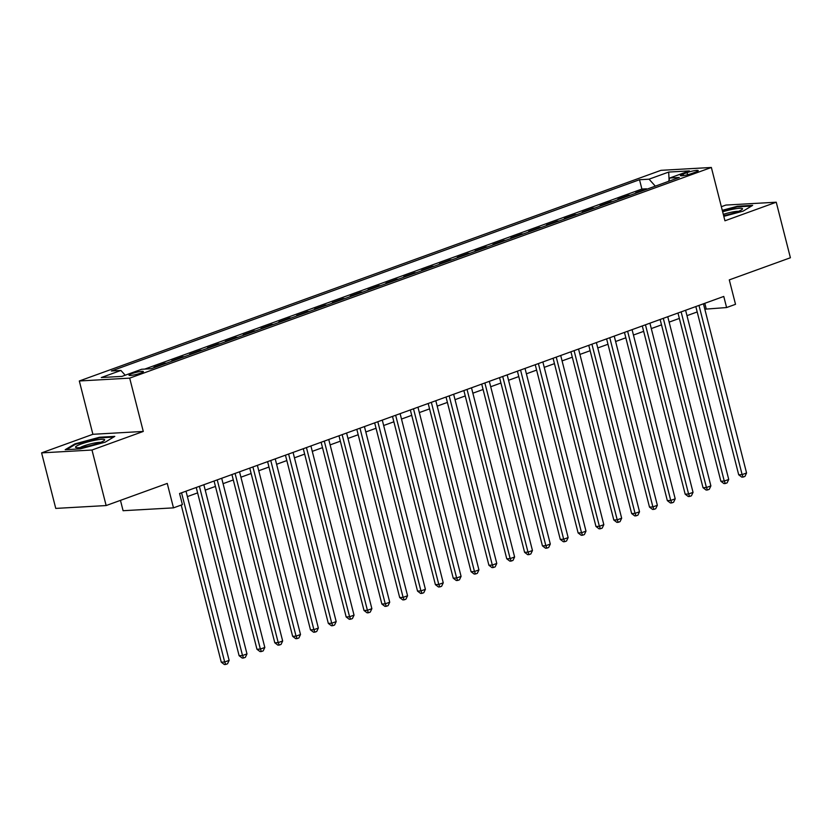 <?xml version="1.0" encoding="UTF-8"?>
<svg xmlns="http://www.w3.org/2000/svg" width="832" height="832" viewBox="0 0 832 832"><rect width="100%" height="100%" fill="white"/><g stroke="black" fill="none" stroke-linecap="round" stroke-linejoin="round"><path stroke-width="1.25" d="M140.556 373.152A7.405 1.03 -14.3 0 0 143.385 371.571A7.405 1.03 -14.3 0 0 139.277 371.675A7.405 1.03 -14.3 0 0 131.841 373.641A7.405 1.03 -14.3 0 0 129.022 375.232A7.405 1.03 -14.3 0 0 133.13 375.118A7.405 1.03 -14.3 0 0 140.556 373.152M120.463 500.375L123.094 510.713L173.482 507.863L182.395 504.629L179.566 493.522L723.767 296.442L726.596 307.549L735.519 304.314L729.29 279.885L790.4 257.754L776.246 202.207L725.858 205.067L721.354 206.7M41.6 452.878L55.754 508.414L106.142 505.554L91.988 450.018L143.281 431.444L129.688 378.134L79.31 380.983L92.893 434.294L41.6 452.878L91.988 450.018M129.688 378.134L711.36 167.471L660.972 170.331L79.31 380.983M637.603 192.566L635.752 192.67L646.464 188.791L646.589 189.311M630.469 195.146L628.618 195.25L628.753 195.77M628.618 195.25L617.916 199.129L619.757 199.025M601.921 205.483L600.07 205.587L610.771 201.718L610.906 202.228M584.074 211.952L582.223 212.056L592.935 208.177L593.06 208.697M566.228 218.41L564.387 218.514L575.089 214.635L575.224 215.155M548.392 224.869L546.541 224.973L557.253 221.104L557.378 221.614M530.546 231.338L528.705 231.442L539.406 227.562L539.542 228.082M512.699 237.796L510.858 237.9L521.56 234.021L521.695 234.541M494.863 244.254L493.012 244.358L503.724 240.49L503.849 240.999M477.017 250.723L475.176 250.827L485.878 246.948L486.013 247.458M459.181 257.182L457.33 257.286L468.031 253.406L468.166 253.926M441.334 263.64L439.483 263.744L450.195 259.865L450.32 260.385M423.488 270.109L421.647 270.213L432.349 266.334L432.484 266.843M405.652 276.567L403.801 276.671L414.502 272.792L414.638 273.312M387.806 283.026L385.954 283.13L396.666 279.25L396.802 279.77M369.959 289.494L368.118 289.598L378.82 285.719L378.955 286.229M352.123 295.953L350.272 296.057L360.984 292.178L361.109 292.698M334.277 302.411L332.436 302.515L343.138 298.636L343.273 299.156M316.43 308.88L314.59 308.984L325.291 305.105L325.426 305.614M298.594 315.338L296.743 315.442L307.455 311.563L307.58 312.083M280.748 321.797L278.907 321.901L289.609 318.022L289.744 318.542M262.912 328.266L261.061 328.37L271.762 324.49L271.898 325M245.066 334.724L243.214 334.828L253.926 330.949L254.062 331.469M227.219 341.182L225.378 341.286L236.08 337.407L236.215 337.927M209.383 347.641L207.532 347.755L218.244 343.876L218.369 344.386M191.537 354.11L189.696 354.214L200.398 350.334L200.533 350.854M173.69 360.568L171.85 360.672L182.551 356.793L182.686 357.313M155.854 367.026L154.003 367.141L164.715 363.262L164.84 363.771M687.066 172.609L683.134 174.034A7.176 0.998 -14.3 0 0 680.41 175.562A7.176 0.998 -14.3 0 0 684.382 175.458A7.176 0.998 -14.3 0 0 691.579 173.555L695.5 172.13A7.176 0.998 -14.3 0 0 698.235 170.602A7.176 0.998 -14.3 0 0 694.262 170.706A7.176 0.998 -14.3 0 0 687.066 172.609L687.606 174.751M655.314 186.15L649.054 179.182L639.517 179.722L111.384 370.989L120.91 370.448L101.286 377.551L121.982 376.386L141.617 369.273L151.143 368.732L679.286 177.466L669.75 178.006L668.595 181.334M649.054 179.182L668.678 172.068L689.374 170.903L669.75 178.006M646.464 188.791L641.898 189.051L144.737 369.096M164.715 363.262L166.556 363.158M182.551 356.793L184.402 356.689M200.398 350.334L202.238 350.23M218.244 343.876L220.085 343.772M236.08 337.407L237.931 337.303M253.926 330.949L255.767 330.845M271.762 324.49L273.614 324.386M289.609 318.022L291.46 317.918M307.455 311.563L309.296 311.459M325.291 305.105L327.142 305.001M343.138 298.636L344.978 298.532M360.984 292.178L362.825 292.074M378.82 285.719L380.671 285.615M396.666 279.25L398.507 279.146M414.502 272.792L416.354 272.688M432.349 266.334L434.2 266.23M450.195 259.865L452.036 259.761M468.031 253.406L469.882 253.302M485.878 246.948L487.729 246.844M503.724 240.49L505.565 240.375M521.56 234.021L523.411 233.917M539.406 227.562L541.247 227.458M557.253 221.104L559.094 220.99M575.089 214.635L576.94 214.531M592.935 208.177L594.776 208.073M610.771 201.718L612.622 201.614M173.482 507.863L167.253 483.423L106.142 505.554M711.36 167.471L724.942 220.792L776.246 202.207M704.818 309.192L726.596 307.549M187.387 496.59L197.61 492.887M205.234 490.121L215.446 486.418M223.07 483.662L233.293 479.96M240.916 477.204L251.139 473.502M258.762 470.735L268.975 467.033M276.598 464.277L286.822 460.574M294.445 457.818L304.668 454.116M312.281 451.35L322.504 447.647M330.127 444.891L340.35 441.189M347.974 438.433L358.186 434.73M365.81 431.964L376.033 428.262M383.656 425.506L393.879 421.803M401.502 419.047L411.715 415.345M419.338 412.578L429.562 408.876M437.185 406.12L447.408 402.418M455.021 399.662L465.244 395.959M472.867 393.193L483.09 389.49M490.714 386.734L500.926 383.032M508.55 380.276L518.773 376.574M526.396 373.807L536.619 370.105M544.242 367.349L554.455 363.646M562.078 360.89L572.302 357.188M579.925 354.422L590.148 350.719M597.761 347.963L607.984 344.261M615.607 341.505L625.83 337.802M633.454 335.036L643.666 331.344M651.29 328.578L661.513 324.875M669.136 322.119L679.359 318.417M686.982 315.65L697.195 311.958M704.798 303.306L706.17 308.703M641.898 189.051L639.517 179.722M120.91 370.448L125.206 375.222M669.084 179.93L668.678 172.068M723.809 216.341L743.028 211.182L752.658 205.369L737.485 206.232L722.28 210.319M143.281 431.444L92.893 434.294M80.35 448.854L105.165 442.187L114.795 436.384L99.622 437.237L74.818 443.903L65.187 449.717L80.35 448.854M737.641 206.835L737.485 206.232M74.984 444.579L74.818 443.903M99.778 437.85L99.622 437.237M695.822 306.561L738.702 474.791L742.113 474.594L698.984 305.417M746.564 472.982L744.942 476.414L743.163 477.058L742.113 474.594L746.564 472.982L703.446 303.794M743.163 477.058L741.801 477.131L738.702 474.791M723.632 215.623A15.049 2.08 -14.3 0 0 736.819 211.983A15.049 2.08 -14.3 0 0 742.238 209.362A15.049 2.08 -14.3 0 0 737.412 208.489A15.049 2.08 -14.3 0 0 722.654 211.806M738.546 211.328A11.388 1.581 -14.3 0 0 723.31 214.365M722.415 210.86L737.298 206.856L751.535 206.055M104.572 439.608A15.049 2.08 -14.3 0 0 88.234 441.823A15.049 2.08 -14.3 0 0 75.629 447.377A15.049 2.08 -14.3 0 0 76.076 447.585A15.049 2.08 -14.3 0 0 90.615 445.515A15.049 2.08 -14.3 0 0 104.374 440.378A15.049 2.08 -14.3 0 0 104.572 439.608M100.672 442.333A11.388 1.581 -14.3 0 0 90.23 443.986A11.388 1.581 -14.3 0 0 80.257 447.533M66.591 449.634L75.4 444.319L99.434 437.871L113.672 437.06M677.976 313.019L720.866 481.25L724.266 481.062L681.138 311.875M728.728 479.44L727.106 482.872L725.317 483.517L724.266 481.062L728.728 479.44L685.599 310.263M725.317 483.517L723.954 483.6L720.866 481.25M660.14 319.488L703.019 487.708L706.42 487.521L663.302 318.334M710.882 485.898L709.259 489.33L707.481 489.975L706.42 487.521L710.882 485.898L667.763 316.722M707.481 489.975L706.118 490.058L703.019 487.708M642.294 325.946L685.173 494.177L688.584 493.979L645.455 324.802M693.046 492.367L691.423 495.799L689.634 496.444L688.584 493.979L693.046 492.367L649.917 323.18M689.634 496.444L688.272 496.517L685.173 494.177M624.458 332.405L667.337 500.635L670.738 500.438L627.619 331.261M675.199 498.826L673.577 502.258L671.788 502.902L670.738 500.438L675.199 498.826L632.07 329.649M671.788 502.902L670.426 502.986L667.337 500.635M606.611 338.874L649.49 507.094L652.891 506.906L609.773 337.719M657.353 505.284L655.73 508.716L653.952 509.361L652.891 506.906L657.353 505.284L614.234 336.107M653.952 509.361L652.59 509.444L649.49 507.094M588.765 345.332L631.644 513.562L635.055 513.365L591.926 344.188M639.517 511.753L637.894 515.185L636.106 515.83L635.055 513.365L639.517 511.753L596.388 342.566M636.106 515.83L634.743 515.902L631.644 513.562M570.929 351.79L613.808 520.021L617.209 519.823L574.09 350.646M621.67 518.211L620.048 521.643L618.259 522.288L617.209 519.823L621.67 518.211L578.552 349.034M618.259 522.288L616.907 522.371L613.808 520.021M553.082 358.259L595.962 526.479L599.373 526.292L556.244 357.105M603.824 524.67L602.202 528.102L600.423 528.746L599.373 526.292L603.824 524.67L560.706 355.493M600.423 528.746L599.061 528.83L595.962 526.479M535.236 364.718L578.126 532.948L581.526 532.75L538.398 363.574M585.988 531.138L584.366 534.57L582.577 535.215L581.526 532.75L585.988 531.138L542.859 361.951M582.577 535.215L581.214 535.288L578.126 532.948M517.4 371.176L560.279 539.406L563.68 539.209L520.562 370.032M568.142 537.597L566.519 541.029L564.741 541.674L563.68 539.209L568.142 537.597L525.023 368.42M564.741 541.674L563.378 541.746L560.279 539.406M499.554 377.634L542.433 545.865L545.844 545.678L502.715 376.49M550.306 544.055L548.683 547.487L546.894 548.132L545.844 545.678L550.306 544.055L507.177 374.878M546.894 548.132L545.532 548.215L542.433 545.865M481.718 384.103L524.597 552.334L527.998 552.136L484.879 382.959M532.459 550.524L530.837 553.956L529.048 554.601L527.998 552.136L532.459 550.524L489.33 381.337M529.048 554.601L527.686 554.674L524.597 552.334M463.871 390.562L506.75 558.792L510.151 558.594L467.033 389.418M514.613 556.982L512.99 560.414L511.212 561.059L510.151 558.594L514.613 556.982L471.494 387.806M511.212 561.059L509.85 561.132L506.75 558.792M446.025 397.02L488.904 565.25L492.315 565.063L449.186 395.876M496.777 563.441L495.154 566.873L493.366 567.518L492.315 565.063L496.777 563.441L453.648 394.264M493.366 567.518L492.003 567.601L488.904 565.25M428.189 403.489L471.068 571.719L474.469 571.522L431.35 402.345M478.93 569.91L477.308 573.342L475.519 573.986L474.469 571.522L478.93 569.91L435.812 400.722M475.519 573.986L474.167 574.059L471.068 571.719M410.342 409.947L453.222 578.178L456.633 577.98L413.504 408.803M461.084 576.368L459.462 579.8L457.683 580.445L456.633 577.98L461.084 576.368L417.966 407.191M457.683 580.445L456.321 580.518L453.222 578.178M392.496 416.406L435.386 584.636L438.786 584.449L395.658 415.262M443.248 582.826L441.626 586.258L439.837 586.903L438.786 584.449L443.248 582.826L400.119 413.65M439.837 586.903L438.474 586.986L435.386 584.636M374.66 422.874L417.539 591.105L420.94 590.907L377.822 421.73M425.402 589.295L423.779 592.727L422.001 593.372L420.94 590.907L425.402 589.295L382.283 420.108M422.001 593.372L420.638 593.445L417.539 591.105M356.814 429.333L399.693 597.563L403.104 597.366L359.975 428.189M407.566 595.754L405.933 599.186L404.154 599.83L403.104 597.366L407.566 595.754L364.437 426.577M404.154 599.83L402.792 599.903L399.693 597.563M338.978 435.791L381.857 604.022L385.258 603.834L342.139 434.647M389.719 602.212L388.097 605.644L386.308 606.289L385.258 603.834L389.719 602.212L346.59 433.035M386.308 606.289L384.946 606.372L381.857 604.022M321.131 442.26L364.01 610.49L367.411 610.293L324.293 441.116M371.873 608.681L370.25 612.113L368.472 612.758L367.411 610.293L371.873 608.681L328.754 439.494M368.472 612.758L367.11 612.83L364.01 610.49M303.285 448.718L346.164 616.949L349.575 616.751L306.446 447.574M354.037 615.139L352.414 618.571L350.626 619.216L349.575 616.751L354.037 615.139L310.908 445.962M350.626 619.216L349.263 619.289L346.164 616.949M285.449 455.177L328.328 623.407L331.729 623.22L288.61 454.033M336.19 621.598L334.568 625.03L332.779 625.674L331.729 623.22L336.19 621.598L293.072 452.421M332.779 625.674L331.417 625.758L328.328 623.407M267.602 461.646L310.482 629.876L313.893 629.678L270.764 460.502M318.344 628.066L316.722 631.498L314.943 632.143L313.893 629.678L318.344 628.066L275.226 458.879M314.943 632.143L313.581 632.216L310.482 629.876M249.756 468.104L292.646 636.334L296.046 636.137L252.918 466.96M300.508 634.525L298.886 637.957L297.097 638.602L296.046 636.137L300.508 634.525L257.379 465.348M297.097 638.602L295.734 638.674L292.646 636.334M231.92 474.562L274.799 642.793L278.2 642.606L235.082 473.418M282.662 640.983L281.039 644.415L279.261 645.06L278.2 642.606L282.662 640.983L239.543 471.806M279.261 645.06L277.898 645.143L274.799 642.793M214.074 481.031L256.953 649.262L260.364 649.064L217.235 479.887M264.826 647.452L263.193 650.884L261.414 651.529L260.364 649.064L264.826 647.452L221.697 478.265M261.414 651.529L260.052 651.602L256.953 649.262M196.238 487.49L239.117 655.72L242.518 655.522L199.399 486.346M246.979 653.91L245.357 657.342L243.568 657.987L242.518 655.522L246.979 653.91L203.85 484.734M243.568 657.987L242.206 658.06L239.117 655.72M181.22 505.055L221.27 662.178L224.671 661.991L181.553 492.804M229.133 660.369L227.51 663.801L225.732 664.446L224.671 661.991L229.133 660.369L186.014 491.192M225.732 664.446L224.37 664.529L221.27 662.178M683.54 175.604L683.134 174.034"/></g></svg>
